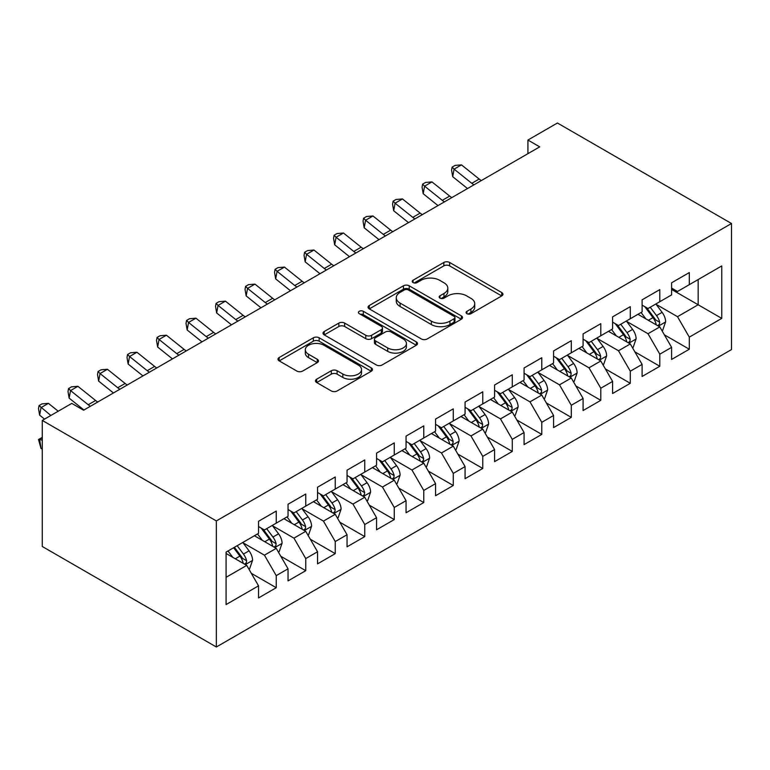 <?xml version="1.0" encoding="UTF-8"?>
<svg xmlns="http://www.w3.org/2000/svg" width="770" height="770" viewBox="0 0 770 770"><rect width="100%" height="100%" fill="white"/><g stroke="black" fill="none" stroke-linecap="round" stroke-linejoin="round"><path stroke-width="1.16" d="M466.928 313.679A2.868 1.655 0 0 0 470.98 313.679L501.751 295.911A4.1 2.368 0 0 0 502.954 294.236A4.1 2.368 0 0 0 501.751 292.561L449.622 262.464A4.1 2.368 0 0 0 443.828 262.464L413.057 280.232A2.868 1.655 0 0 0 412.219 281.406A2.868 1.655 0 0 0 413.057 282.571A2.868 1.655 0 0 0 417.109 282.571L421.094 280.28A13.109 7.565 0 0 1 439.632 280.28L443.972 282.783A13.109 7.565 0 0 1 447.813 288.134A13.109 7.565 0 0 1 443.972 293.486L439.988 295.786A2.868 1.655 0 0 0 439.15 296.95A2.868 1.655 0 0 0 439.988 298.125A2.868 1.655 0 0 0 444.049 298.125L448.025 295.824A13.109 7.565 0 0 1 466.562 295.824L470.903 298.337A13.109 7.565 0 0 1 474.744 303.688A13.109 7.565 0 0 1 470.903 309.03L466.928 311.33A2.868 1.655 0 0 0 466.081 312.505A2.868 1.655 0 0 0 466.928 313.679L466.928 311.33M316.691 379.177A4.1 2.368 0 0 0 315.488 380.852A4.1 2.368 0 0 0 316.691 382.517L331.312 390.967A4.1 2.368 0 0 0 337.106 390.967L371.284 371.236A4.1 2.368 0 0 0 372.478 369.561A4.1 2.368 0 0 0 371.284 367.887L319.155 337.789A4.1 2.368 0 0 0 313.361 337.789L279.183 357.521A4.1 2.368 0 0 0 277.989 359.195A4.1 2.368 0 0 0 279.183 360.87L296.854 371.063A4.1 2.368 0 0 0 302.649 371.063L317.269 362.622A4.1 2.368 0 0 0 318.472 360.947A4.1 2.368 0 0 0 317.269 359.282L308.51 354.219A10.953 6.324 0 0 1 305.305 349.753A10.953 6.324 0 0 1 312.062 343.901A10.953 6.324 0 0 1 324.006 345.278L358.32 365.086A10.953 6.324 0 0 1 361.534 369.561A10.953 6.324 0 0 1 354.768 375.404A10.953 6.324 0 0 1 342.823 374.037L337.106 370.736A4.1 2.368 0 0 0 331.312 370.736L316.691 379.177L316.691 382.517M42.273 420.43L216.351 520.934L216.351 646.993L42.273 546.488L42.273 420.43L71.774 403.393L83.574 410.208L539.722 146.858L527.922 140.044L527.922 153.673M527.922 140.044L557.422 123.007L731.5 223.512L216.351 520.934M421.382 338.964A4.1 2.368 0 0 0 427.177 338.964L461.355 319.232A4.1 2.368 0 0 0 462.549 317.558A4.1 2.368 0 0 0 461.355 315.892L409.217 285.795A4.1 2.368 0 0 0 403.432 285.795L369.253 305.526A4.1 2.368 0 0 0 368.05 307.192A4.1 2.368 0 0 0 369.253 308.866L421.382 338.964M360.408 314.295A2.868 1.655 0 0 1 363.315 314.699L363.315 311.292L416.32 341.89A4.1 2.368 0 0 1 417.513 343.564A4.1 2.368 0 0 1 416.32 345.23L382.141 364.961A4.1 2.368 0 0 1 376.347 364.961L324.218 334.863L324.218 331.524A4.1 2.368 0 0 0 323.025 333.198A4.1 2.368 0 0 0 324.218 334.863M324.218 331.524L338.848 323.082A4.1 2.368 0 0 1 344.642 323.082L365.779 335.287A4.1 2.368 0 0 0 371.573 335.287L381.275 329.685A4.1 2.368 0 0 0 382.469 328.01A4.1 2.368 0 0 0 381.275 326.336L359.263 313.631A2.868 1.655 0 0 1 358.425 312.466A2.868 1.655 0 0 1 360.196 310.936A2.868 1.655 0 0 1 363.315 311.292M216.351 646.993L731.5 349.57L731.5 223.512M671.604 289.433L698.159 304.766L698.159 279.558L721.76 265.929L689.304 284.669L689.304 272.57L671.604 282.792L671.604 294.891L659.803 301.705L659.803 289.607L642.103 299.828L642.103 311.917L630.303 318.732L630.303 306.643L612.593 316.865L612.593 328.954L600.793 335.768L600.793 323.679L583.092 333.901L583.092 345.99L571.292 352.804L571.292 340.706L553.582 350.928L553.582 363.026L541.782 369.841L541.782 357.742L524.081 367.964L524.081 380.062L512.281 386.877L512.281 374.778L494.581 385L494.581 397.099L482.771 403.904L482.771 391.815L465.07 402.036L465.07 414.125L453.27 420.94L453.27 408.851L435.57 419.072L435.57 431.161L423.769 437.976L423.769 425.877L406.06 436.099L406.06 448.198L394.259 455.012L394.259 442.914L376.559 453.135L376.559 465.234L364.759 472.048L364.759 459.95L347.049 470.172L347.049 482.27L335.248 489.075L335.248 476.986L317.548 487.208L317.548 499.297L305.748 506.111L305.748 494.022L288.047 504.244L288.047 516.333L276.238 523.148L276.238 511.059L258.537 521.271L258.537 533.369L226.082 552.109L226.082 604.575L258.537 585.835L246.737 565.392L226.082 553.466M721.76 265.929L721.76 318.395L689.304 337.135L677.504 316.691L656.117 304.342M664.375 334.834L689.304 349.224L689.304 337.135M689.304 349.224L671.604 359.446L671.604 347.357L659.803 354.171L648.003 333.728L626.607 321.379M634.875 351.871L659.803 366.26L659.803 354.171M659.803 366.26L642.103 376.482L642.103 364.393L630.303 371.198L618.493 350.764L597.106 338.415M605.364 368.907L630.303 383.296L630.303 371.198M630.303 383.296L612.593 393.518L612.593 381.419L600.793 388.234L588.992 367.8L567.596 355.442M575.864 385.934L600.793 400.333L600.793 388.234M600.793 400.333L583.092 410.554L583.092 398.456L571.292 405.27L559.492 384.827L538.095 372.478M546.354 402.97L571.292 417.369L571.292 405.27M571.292 417.369L553.582 427.591L553.582 415.492L541.782 422.307L529.981 401.863L508.595 389.514M516.853 420.006L541.782 434.405L541.782 422.307M541.782 434.405L524.081 444.617L524.081 432.528L512.281 439.343L500.481 418.899L479.084 406.55M487.352 437.042L512.281 451.432L512.281 439.343M512.281 451.432L494.581 461.654L494.581 449.565L482.771 456.379L470.971 435.936L449.584 423.587M457.842 454.079L482.771 468.468L482.771 456.379M482.771 468.468L465.07 478.69L465.07 466.591L453.27 473.406L441.47 452.972L420.074 440.613M428.341 471.105L453.27 485.504L453.27 473.406M453.27 485.504L435.57 495.726L435.57 483.627L423.769 490.442L411.96 469.998L390.573 457.65M398.831 488.142L423.769 502.541L423.769 490.442M423.769 502.541L406.06 512.762L406.06 500.664L394.259 507.478L382.459 487.035L361.063 474.686M369.331 505.178L394.259 519.577L394.259 507.478M394.259 519.577L376.559 529.789L376.559 517.7L364.759 524.514L352.958 504.071L331.562 491.722M339.82 522.214L364.759 536.603L364.759 524.514M364.759 536.603L347.049 546.825L347.049 534.736L335.248 541.551L323.448 521.107L302.061 508.758M310.32 539.25L335.248 553.64L335.248 541.551M335.248 553.64L317.548 563.861L317.548 551.763L305.748 558.577L293.947 538.143L272.551 525.785M280.819 556.287L305.748 570.676L305.748 558.577M305.748 570.676L288.047 580.898L288.047 568.799L276.238 575.613L264.437 555.17L243.051 542.821M251.309 573.313L276.238 587.712L276.238 575.613M276.238 587.712L258.537 597.934L258.537 585.835M258.537 526.555L264.437 529.962L276.238 523.148M226.082 577.317L246.737 565.392M288.047 509.519L293.947 512.926L305.748 506.111M264.437 555.17L276.238 548.356L254.408 535.756M288.047 568.799L276.238 548.356M317.548 492.482L323.448 495.89L335.248 489.075M293.947 538.143L305.748 531.329L283.909 518.72M317.548 551.763L305.748 531.329M347.049 475.456L352.958 478.863L364.759 472.048M323.448 521.107L335.248 514.293L313.419 501.684M347.049 534.736L335.248 514.293M376.559 458.419L382.459 461.827L394.259 455.012M352.958 504.071L364.759 497.256L342.919 484.648M376.559 517.7L364.759 497.256M406.06 441.383L411.96 444.791L423.769 437.976M382.459 487.035L394.259 480.22L372.43 467.621M406.06 500.664L394.259 480.22M435.57 424.347L441.47 427.754L453.27 420.94M411.96 469.998L423.769 463.184L401.93 450.585M435.57 483.627L423.769 463.184M465.07 407.311L470.971 410.718L482.771 403.904M441.47 452.972L453.27 446.157L431.441 433.548M465.07 466.591L453.27 446.157M494.581 390.284L500.481 393.691L512.281 386.877M470.971 435.936L482.771 429.121L460.941 416.512M494.581 449.565L482.771 429.121M524.081 373.248L529.981 376.655L541.782 369.841M500.481 418.899L512.281 412.085L490.442 399.476M524.081 432.528L512.281 412.085M553.582 356.212L559.492 359.619L571.292 352.804M529.981 401.863L541.782 395.048L519.952 382.449M553.582 415.492L541.782 395.048M583.092 339.175L588.992 342.583L600.793 335.768M559.492 384.827L571.292 378.012L549.453 365.413M583.092 398.456L571.292 378.012M612.593 322.139L618.493 325.546L630.303 318.732M588.992 367.8L600.793 360.986L578.963 348.377M612.593 381.419L600.793 360.986M642.103 305.113L648.003 308.52L659.803 301.705M618.493 350.764L630.303 343.949L608.464 331.341M642.103 364.393L630.303 343.949M671.604 288.076L677.504 291.483L689.304 284.669M648.003 333.728L659.803 326.913L637.974 314.304M671.604 347.357L659.803 326.913M677.504 316.691L698.159 304.766L721.76 318.395M468.073 314.083L470.903 312.437A13.109 7.565 0 0 0 474.744 307.095L474.744 303.688M447.813 288.134L447.813 291.541A13.109 7.565 0 0 1 443.972 296.893L441.133 298.529M501.694 295.94L449.622 265.871A4.1 2.368 0 0 0 443.828 265.871L414.202 282.975M461.297 319.261L409.217 289.202A4.1 2.368 0 0 0 403.432 289.202L369.311 308.895M454.108 318.732A2.868 1.655 0 0 0 454.954 317.558A2.868 1.655 0 0 0 454.108 316.393L408.35 289.972A2.868 1.655 0 0 0 404.298 289.972L400.102 292.398A13.109 7.565 0 0 0 396.261 297.749A13.109 7.565 0 0 0 400.102 303.101L431.373 321.157A13.109 7.565 0 0 0 449.911 321.157L454.108 318.732L454.108 322.139A2.868 1.655 0 0 0 454.954 320.965L454.954 317.558M396.261 297.749L396.261 301.157A13.109 7.565 0 0 0 400.102 306.508L400.102 303.101M454.108 322.139L449.911 324.565A13.109 7.565 0 0 1 431.373 324.565L400.102 306.508M324.276 334.902L338.848 326.49L338.848 323.082M382.469 328.01L382.469 331.418A4.1 2.368 0 0 1 381.275 333.092L371.573 338.694A4.1 2.368 0 0 1 365.779 338.694L344.642 326.49A4.1 2.368 0 0 0 338.848 326.49M363.315 314.699L416.262 345.268M387.714 347.953A10.953 6.324 0 0 0 399.659 349.32A10.953 6.324 0 0 0 406.416 343.478A10.953 6.324 0 0 0 403.211 339.002L391.122 332.024A4.1 2.368 0 0 0 385.327 332.024L375.625 337.626A4.1 2.368 0 0 0 374.422 339.3A4.1 2.368 0 0 0 375.625 340.966L387.714 347.953L387.714 351.361A10.953 6.324 0 0 0 399.659 352.727A10.953 6.324 0 0 0 406.416 346.885L406.416 343.478M374.422 339.3L374.422 342.708A4.1 2.368 0 0 0 375.625 344.373L375.625 340.966M387.714 351.361L375.625 344.373M361.534 369.561L361.534 372.969A10.953 6.324 0 0 1 354.768 378.811A10.953 6.324 0 0 1 342.823 377.444L337.106 374.143A4.1 2.368 0 0 0 331.312 374.143L316.749 382.555M305.305 349.753L305.305 353.151A10.953 6.324 0 0 0 308.51 357.627L308.51 354.219M317.211 362.651L308.51 357.627M371.227 371.265L319.155 341.197A4.1 2.368 0 0 0 313.361 341.197L279.24 360.899M661.988 330.696L662.691 330.282L665.646 321.764A11.059 6.381 -120 0 0 662.113 312.351L655.847 303.986M645.857 318.867L641.092 312.505M638.869 314.824L638.32 314.102M657.724 325.71L659.428 324.17L659.678 322.235A11.059 6.381 -120 0 0 656.512 315.584L650.246 307.22M646.665 307.74L654.404 318.077A5.631 3.253 60 0 1 655.434 319.791L659.678 322.235M644.721 306.624L652.97 317.635A11.059 6.381 60 0 1 656.136 324.286L656.358 324.921M473.935 184.839A20.867 12.041 60 0 1 471.798 183.308L454.098 169.131L452.702 176.686L467.506 188.544M481.317 180.575A20.867 12.041 60 0 1 479.171 179.044L461.48 164.876L454.098 169.131L452.125 167.109L455.08 165.406L461.48 164.876M452.702 176.686L451.567 170.122L452.125 167.109M632.478 347.732L633.19 347.318L636.135 338.8A11.059 6.381 -120 0 0 632.613 329.387L626.347 321.023M616.356 335.893L611.592 329.541M609.359 331.86L608.82 331.139M628.214 342.746L629.927 341.206L630.168 339.272A11.059 6.381 -120 0 0 627.001 332.621L620.736 324.257M617.155 324.776L624.903 335.114A5.631 3.253 60 0 1 625.923 336.827L630.168 339.272M615.211 323.65L623.469 334.671A11.059 6.381 60 0 1 626.626 341.322L626.857 341.957M602.977 364.768L603.69 364.354L606.635 355.836A11.059 6.381 -120 0 0 603.103 346.423L596.837 338.059M586.846 352.93L582.082 346.567M579.858 348.897L579.319 348.175M598.713 359.783L600.427 358.233L600.667 356.308A11.059 6.381 -120 0 0 597.501 349.657L591.235 341.293M587.654 341.813L595.393 352.15A5.631 3.253 60 0 1 596.423 353.853L600.667 356.308M585.71 340.686L593.959 351.697A11.059 6.381 60 0 1 597.125 358.348L597.347 358.993M444.434 201.875A20.867 12.041 60 0 1 442.288 200.344L424.597 186.167L423.192 193.722L438.005 205.58M451.807 197.611A20.867 12.041 60 0 1 449.67 196.081L431.97 181.912L424.597 186.167L422.624 184.136L425.569 182.432L431.97 181.912M423.192 193.722L422.066 187.158L422.624 184.136M414.924 218.901A20.867 12.041 60 0 1 412.787 217.371L395.087 203.203L393.691 210.759L408.504 222.617M422.307 214.647A20.867 12.041 60 0 1 420.16 213.117L402.469 198.939L395.087 203.203L393.114 201.172L396.069 199.469L402.469 198.939M393.691 210.759L392.556 204.194L393.114 201.172M573.477 381.795L574.179 381.391L577.134 372.873A11.059 6.381 -120 0 0 573.602 363.459L567.336 355.086M557.345 369.966L552.581 363.604M550.357 365.933L549.809 365.201M569.203 376.809L570.916 375.269L571.157 373.344A11.059 6.381 -120 0 0 568 366.693L561.725 358.329M558.154 358.849L565.892 369.177A5.631 3.253 60 0 1 566.913 370.89L571.157 373.344M556.21 357.723L564.458 368.734A11.059 6.381 60 0 1 567.615 375.385L567.846 376.03M543.966 398.831L544.679 398.427L547.624 389.909A11.059 6.381 -120 0 0 544.101 380.486L537.826 372.122M527.845 387.002L523.08 380.64M520.847 382.959L520.308 382.238M539.703 393.845L541.416 392.305L541.657 390.38A11.059 6.381 -120 0 0 538.49 383.73L532.224 375.356M528.644 375.885L536.382 386.213A5.631 3.253 60 0 1 537.412 387.926L541.657 390.38M526.699 374.759L534.948 385.77A11.059 6.381 60 0 1 538.115 392.421L538.336 393.066M385.423 235.938A20.867 12.041 60 0 1 383.287 234.407L365.586 220.239L364.181 227.785L378.994 239.653M392.796 231.683A20.867 12.041 60 0 1 390.659 230.153L372.959 215.975L365.586 220.239L363.613 218.208L366.568 216.505L372.959 215.975M364.181 227.785L363.055 221.231L363.613 218.208M355.923 252.974A20.867 12.041 60 0 1 353.776 251.444L336.086 237.266L334.681 244.822L349.493 256.689M363.296 248.72A20.867 12.041 60 0 1 361.159 247.189L343.458 233.012L336.086 237.266L334.113 235.245L337.058 233.541L343.458 233.012M334.681 244.822L333.545 238.267L334.113 235.245M514.466 415.867L515.168 415.454L518.123 406.935A11.059 6.381 -120 0 0 514.591 397.522L508.325 389.158M498.334 404.038L493.57 397.676M491.347 399.996L490.798 399.274M510.192 410.882L511.906 409.342L512.146 407.407A11.059 6.381 -120 0 0 508.989 400.756L502.714 392.392M499.143 392.912L506.881 403.249A5.631 3.253 60 0 1 507.902 404.962L512.146 407.407M497.199 391.795L505.447 402.806A11.059 6.381 60 0 1 508.614 409.457L508.835 410.092M326.413 270.01A20.867 12.041 60 0 1 324.276 268.48L306.575 254.302L305.17 261.858L319.983 273.716M333.795 265.746A20.867 12.041 60 0 1 331.649 264.216L313.958 250.048L306.575 254.302L304.602 252.281L307.557 250.577L313.958 250.048M305.17 261.858L304.044 255.294L304.602 252.281M484.956 432.904L485.668 432.49L488.613 423.972A11.059 6.381 -120 0 0 485.09 414.558L478.815 406.194M468.834 421.065L464.069 414.712M461.836 417.032L461.297 416.31M480.692 427.918L482.405 426.378L482.646 424.443A11.059 6.381 -120 0 0 479.479 417.792L473.213 409.428M469.633 409.948L477.381 420.285A5.631 3.253 60 0 1 478.401 421.999L482.646 424.443M467.688 408.832L475.937 419.842A11.059 6.381 60 0 1 479.104 426.493L479.325 427.129M296.912 287.046A20.867 12.041 60 0 1 294.766 285.516L277.075 271.338L275.67 278.894L290.483 290.752M304.285 282.783A20.867 12.041 60 0 1 302.148 281.252L284.448 267.084L277.075 271.338L275.102 269.308L278.047 267.604L284.448 267.084M275.67 278.894L274.534 272.33L275.102 269.308M455.455 449.94L456.158 449.526L459.113 441.008A11.059 6.381 -120 0 0 455.58 431.595L449.314 423.231M439.324 438.101L434.559 431.739M432.336 434.068L431.787 433.346M451.191 444.954L452.895 443.414L453.145 441.48A11.059 6.381 -120 0 0 449.978 434.829L443.713 426.464M440.132 426.984L447.87 437.322A5.631 3.253 60 0 1 448.9 439.025L453.145 441.48M438.188 425.858L446.436 436.869A11.059 6.381 60 0 1 449.603 443.52L449.824 444.165M425.945 466.967L426.657 466.562L429.602 458.044A11.059 6.381 -120 0 0 426.079 448.631L419.814 440.257M409.823 455.137L405.058 448.775M402.825 451.105L402.286 450.373M421.681 461.981L423.394 460.441L423.635 458.516A11.059 6.381 -120 0 0 420.468 451.865L414.202 443.501M410.622 444.021L418.37 454.348A5.631 3.253 60 0 1 419.39 456.061L423.635 458.516M408.678 442.894L416.936 453.905A11.059 6.381 60 0 1 420.093 460.556L420.324 461.201M396.444 484.003L397.156 483.599L400.102 475.08A11.059 6.381 -120 0 0 396.569 465.658L390.303 457.293M380.313 472.174L375.548 465.811M373.325 468.131L372.786 467.409M392.18 479.017L393.894 477.477L394.134 475.552A11.059 6.381 -120 0 0 390.967 468.901L384.702 460.527M381.121 461.057L388.86 471.384A5.631 3.253 60 0 1 389.889 473.098L394.134 475.552M379.177 459.931L387.425 470.942A11.059 6.381 60 0 1 390.592 477.592L390.814 478.237M366.944 501.039L367.646 500.635L370.601 492.117A11.059 6.381 -120 0 0 367.069 482.694L360.803 474.33M350.812 489.21L346.048 482.848M343.824 485.167L343.276 484.445M362.67 496.053L364.383 494.513L364.624 492.588A11.059 6.381 -120 0 0 361.467 485.937L355.191 477.564M351.62 478.083L359.359 488.421A5.631 3.253 60 0 1 360.379 490.134L364.624 492.588M349.676 476.967L357.925 487.978A11.059 6.381 60 0 1 361.082 494.629L361.313 495.264M337.433 518.075L338.146 517.661L341.091 509.143A11.059 6.381 -120 0 0 337.568 499.73L331.293 491.366M321.311 506.237L316.547 499.884M314.314 502.204L313.775 501.482M333.169 513.09L334.883 511.55L335.123 509.615A11.059 6.381 -120 0 0 331.957 502.964L325.691 494.6M322.11 495.12L329.849 505.457A5.631 3.253 60 0 1 330.879 507.17L335.123 509.615M320.166 494.003L328.415 505.014A11.059 6.381 60 0 1 331.581 511.665L331.803 512.3M307.933 535.112L308.635 534.698L311.59 526.179A11.059 6.381 -120 0 0 308.058 516.766L301.792 508.402M291.801 523.273L287.037 516.911M284.813 519.24L284.265 518.518M303.659 530.126L305.372 528.586L305.613 526.651A11.059 6.381 -120 0 0 302.456 520L296.181 511.636M292.61 512.156L300.348 522.493A5.631 3.253 60 0 1 301.368 524.197L305.613 526.651M290.665 511.03L298.914 522.05A11.059 6.381 60 0 1 302.081 528.692L302.302 529.337M278.422 552.138L279.135 551.734L282.08 543.216A11.059 6.381 -120 0 0 278.557 533.803L272.282 525.429M262.3 540.309L257.536 533.947M255.303 536.276L254.764 535.545M274.159 547.152L275.872 545.612L276.112 543.687A11.059 6.381 -120 0 0 272.946 537.037L266.68 528.672M263.099 529.192L270.847 539.52A5.631 3.253 60 0 1 271.868 541.233L276.112 543.687M261.155 528.066L269.404 539.077A11.059 6.381 60 0 1 272.57 545.728L272.792 546.373M267.402 304.073A20.867 12.041 60 0 1 265.265 302.552L247.565 288.375L246.169 295.93L260.972 307.788M274.784 299.819A20.867 12.041 60 0 1 272.638 298.288L254.947 284.111L247.565 288.375L245.591 286.344L248.546 284.64L254.947 284.111M246.169 295.93L245.033 289.366L245.591 286.344M237.901 321.109A20.867 12.041 60 0 1 235.755 319.579L218.064 305.411L216.659 312.957L231.472 324.825M245.274 316.855A20.867 12.041 60 0 1 243.137 315.325L225.437 301.147L218.064 305.411L216.091 303.38L219.036 301.676L225.437 301.147M216.659 312.957L215.533 306.402L216.091 303.38M208.391 338.146A20.867 12.041 60 0 1 206.254 336.615L188.554 322.447L187.158 329.993L201.971 341.861M215.773 333.891A20.867 12.041 60 0 1 213.627 332.361L195.936 318.183L188.554 322.447L186.581 320.416L189.535 318.713L195.936 318.183M187.158 329.993L186.022 323.439L186.581 320.416M178.89 355.182A20.867 12.041 60 0 1 176.754 353.651L159.053 339.474L157.648 347.029L172.461 358.887M186.263 350.918A20.867 12.041 60 0 1 184.126 349.397L166.426 335.219L159.053 339.474L157.08 337.453L160.035 335.749L166.426 335.219M157.648 347.029L156.522 340.465L157.08 337.453M149.39 372.218A20.867 12.041 60 0 1 147.243 370.688L129.553 356.51L128.147 364.066L142.96 375.924M156.762 367.954A20.867 12.041 60 0 1 154.626 366.424L136.925 352.256L129.553 356.51L127.579 354.479L130.525 352.775L136.925 352.256M128.147 364.066L127.012 357.501L127.579 354.479M119.879 389.245A20.867 12.041 60 0 1 117.743 387.724L100.042 373.546L98.637 381.102L113.45 392.96M127.262 384.99A20.867 12.041 60 0 1 125.115 383.46L107.425 369.282L100.042 373.546L98.069 371.515L101.024 369.812L107.425 369.282M98.637 381.102L97.511 374.538L98.069 371.515M90.379 406.281A20.867 12.041 60 0 1 88.232 404.75L70.542 390.583L69.136 398.128L83.949 409.996M97.752 402.027A20.867 12.041 60 0 1 95.615 400.496L77.914 386.319L70.542 390.583L68.569 388.552L71.514 386.848L77.914 386.319M69.136 398.128L68.001 391.574L68.569 388.552M248.922 569.174L249.624 568.77L252.579 560.252A11.059 6.381 -120 0 0 249.047 550.839L242.781 542.465M232.79 557.345L228.026 550.983M244.658 564.189L246.362 562.649L246.612 560.724A11.059 6.381 -120 0 0 243.445 554.073L237.179 545.699M234.407 547.306L241.337 556.556A5.631 3.253 60 0 1 242.367 558.269L246.612 560.724M233.637 547.749L239.903 556.113A11.059 6.381 60 0 1 243.07 562.764L243.291 563.409M42.273 448.958L41.031 448.515L38.5 439.487L42.273 437.389M42.273 437.822L39.636 439.343L42.273 440.276M38.5 439.487L39.636 439.343L41.031 448.515M58.222 411.219L48.414 403.355L41.031 407.619L39.636 415.165L44.554 419.111M50.849 415.473L39.058 405.588L42.013 403.884L48.414 403.355M39.636 415.165L38.5 408.61L39.058 405.588M470.903 312.437L470.903 309.03M439.988 298.125L439.988 295.786M443.972 296.893L443.972 293.486M413.057 282.571L413.057 280.232M443.828 265.871L443.828 262.464M449.622 265.871L449.622 262.464M501.751 295.911L501.751 292.561M369.253 308.866L369.253 305.526M403.432 289.202L403.432 285.795M409.217 289.202L409.217 285.795M461.355 319.232L461.355 315.892M431.373 324.565L431.373 321.157M449.911 324.565L449.911 321.157M344.642 326.49L344.642 323.082M365.779 338.694L365.779 335.287M371.573 338.694L371.573 335.287M381.275 333.092L381.275 329.685M416.32 345.23L416.32 341.89M331.312 374.143L331.312 370.736M337.106 374.143L337.106 370.736M342.823 377.444L342.823 374.037M317.269 362.622L317.269 359.282M279.183 360.87L279.183 357.521M313.361 341.197L313.361 337.789M319.155 341.197L319.155 337.789M371.284 371.236L371.284 367.887M658.417 326.114L665.569 321.985M656.512 315.584L662.113 312.351M648.35 320.301L652.97 317.635M471.798 183.308L479.171 179.044M628.917 343.15L636.068 339.012M627.001 332.621L632.613 329.387M618.849 337.337L623.469 334.671M599.407 360.177L606.558 356.048M597.501 349.657L603.103 346.423M589.339 354.373L593.959 351.697M442.288 200.344L449.67 196.081M412.787 217.371L420.16 213.117M569.906 377.213L577.057 373.084M568 366.693L573.602 363.459M559.838 371.4L564.458 368.734M540.396 394.25L547.557 390.12M538.49 383.73L544.101 380.486M530.328 388.436L534.948 385.77M383.287 234.407L390.659 230.153M353.776 251.444L361.159 247.189M510.895 411.286L518.046 407.157M508.989 400.756L514.591 397.522M500.827 405.472L505.447 402.806M324.276 268.48L331.649 264.216M481.385 428.322L488.546 424.183M479.479 417.792L485.09 414.558M471.317 422.509L475.937 419.842M294.766 285.516L302.148 281.252M451.884 445.349L459.036 441.22M449.978 434.829L455.58 431.595M441.816 439.545L446.436 436.869M422.383 462.385L429.535 458.256M420.468 451.865L426.079 448.631M412.316 456.572L416.936 453.905M392.873 479.421L400.025 475.292M390.967 468.901L396.569 465.658M382.806 473.608L387.425 470.942M363.373 496.457L370.524 492.328M361.467 485.937L367.069 482.694M353.305 490.644L357.925 487.978M333.862 513.494L341.023 509.365M331.957 502.964L337.568 499.73M323.795 507.68L328.415 505.014M304.362 530.53L311.513 526.391M302.456 520L308.058 516.766M294.294 524.716L298.914 522.05M274.851 547.557L282.012 543.428M272.946 537.037L278.557 533.803M264.784 541.743L269.404 539.077M265.265 302.552L272.638 298.288M235.755 319.579L243.137 315.325M206.254 336.615L213.627 332.361M176.754 353.651L184.126 349.397M147.243 370.688L154.626 366.424M117.743 387.724L125.115 383.46M88.232 404.75L95.615 400.496M245.351 564.593L252.502 560.464M243.445 554.073L249.047 550.839M235.283 558.779L239.903 556.113"/></g></svg>
